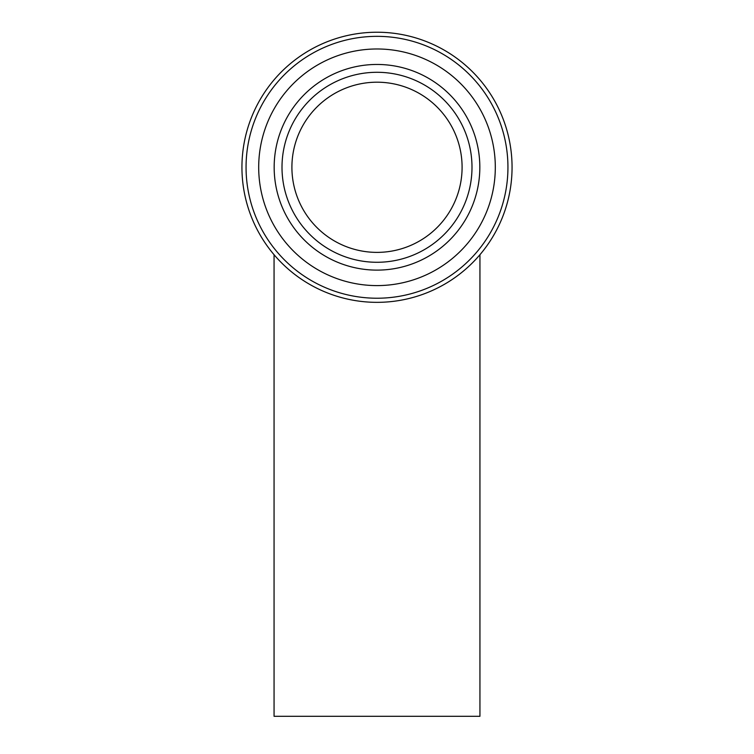 <?xml version="1.0" encoding="UTF-8"?>
<svg xmlns="http://www.w3.org/2000/svg" width="754" height="754" viewBox="0 0 754 754"><rect width="100%" height="100%" fill="white"/><g stroke="black" fill="none" stroke-linecap="round" stroke-linejoin="round"><path stroke-width="1.13" d="M377 252.383A85.098 85.098 0 0 0 450.694 124.74A85.098 85.098 0 0 0 303.306 124.74A85.098 85.098 0 0 0 377 252.383M377 302.345A135.06 135.06 0 0 0 493.964 99.754A135.06 135.06 0 0 0 260.036 99.754A135.06 135.06 0 0 0 377 302.345M377 285.596A118.312 118.312 0 0 1 274.541 108.133A118.312 118.312 0 0 1 479.459 108.133A118.312 118.312 0 0 1 377 285.596M377 262.279A94.995 94.995 0 0 0 459.271 119.792A94.995 94.995 0 0 0 294.729 119.792A94.995 94.995 0 0 0 377 262.279M479.94 254.72L479.94 716.3L274.06 716.3L274.06 254.72M377 298.226A130.942 130.942 0 0 1 263.598 101.818A130.942 130.942 0 0 1 490.402 101.818A130.942 130.942 0 0 1 377 298.226M377 270.121A102.836 102.836 0 0 0 466.057 115.871A102.836 102.836 0 0 0 287.943 115.871A102.836 102.836 0 0 0 377 270.121"/></g></svg>
